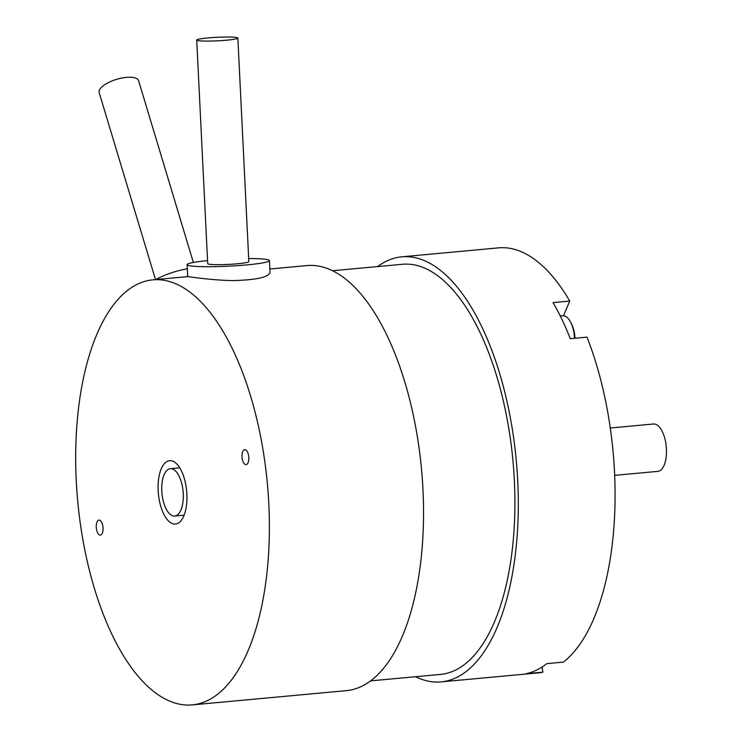<?xml version="1.0" encoding="UTF-8"?>
<svg xmlns="http://www.w3.org/2000/svg" width="742" height="742" viewBox="0 0 742 742"><rect width="100%" height="100%" fill="white"/><g stroke="black" fill="none" stroke-linecap="round" stroke-linejoin="round"><path stroke-width="1.11" d="M370.555 680.878L440.423 674.422A205.951 91.897 -95.3 0 0 508.511 426.808A205.951 91.897 -95.3 0 0 402.489 264.273L332.62 270.737M614.654 475.362L657.894 471.356A23.781 10.611 -95.3 0 0 665.75 442.77A23.781 10.611 -95.3 0 0 653.517 424.007L610.276 428.004M182.578 487.457A23.781 10.611 -95.3 0 0 170.335 468.694A23.781 10.611 -95.3 0 0 161.96 493.347A23.781 10.611 -95.3 0 0 174.713 516.052A23.781 10.611 -95.3 0 0 182.578 487.457M248.162 453.752A7.541 3.367 84.7 0 1 246.094 464.65A7.541 3.367 84.7 0 1 242.05 457.452A7.541 3.367 84.7 0 1 244.702 449.633A7.541 3.367 84.7 0 1 248.162 453.752M102.415 524.204A7.541 3.367 84.7 0 1 100.346 535.103A7.541 3.367 84.7 0 1 96.312 527.914A7.541 3.367 84.7 0 1 98.964 520.096A7.541 3.367 84.7 0 1 102.415 524.204M248.691 258.55A41.19 3.543 177.2 0 1 269.411 260.609A41.19 3.543 177.2 0 1 228.443 266.174A41.19 3.543 177.2 0 1 187.132 264.653A41.19 3.543 177.2 0 1 207.556 260.581M269.411 260.609L270.005 272.583C268.233 277.387 255.6 280.059 232.088 280.606C209.096 280.04 187.114 276.395 187.726 276.627L187.132 264.653M187.336 268.79A41.19 15.276 163.2 0 0 155.755 279.576M158.167 490.62A31.832 14.2 84.7 0 1 169.593 460.68A31.832 14.2 84.7 0 1 186.669 491.065A31.832 14.2 84.7 0 1 175.455 524.065A31.832 14.2 84.7 0 1 158.167 490.62M192.187 704.9A213.436 95.236 -95.3 0 0 267.361 483.599A213.436 95.236 -95.3 0 0 152.871 279.845A213.436 95.236 -95.3 0 0 76.25 480.658A213.436 95.236 -95.3 0 0 192.187 704.9L346.347 690.644A213.436 95.236 -95.3 0 0 421.521 469.343A213.436 95.236 -95.3 0 0 307.03 265.58L269.828 269.021M196.713 40.077L207.704 263.642A20.59 1.772 -2.8 0 0 233.155 264.115A20.59 1.772 -2.8 0 0 248.839 261.62L237.848 38.055A20.59 1.772 177.2 0 1 222.164 40.55A20.59 1.772 177.2 0 1 196.713 40.077A20.59 1.772 177.2 0 1 217.193 37.295A20.59 1.772 177.2 0 1 237.848 38.055M193.356 262.455L138.596 80.702A20.59 7.633 163.2 0 0 131.427 77.279A20.59 7.633 163.2 0 0 109.389 82.112A20.59 7.633 163.2 0 0 99.159 92.583L155.505 279.595M542.04 667.039L542.903 672.159L526.217 673.699A213.436 95.236 -95.3 0 0 546.798 663.645L563.475 662.105A213.436 95.236 84.7 0 0 586.987 337.137L570.301 338.677A213.436 95.236 -95.3 0 0 553.059 302.606L569.745 301.057L563.456 315.842M415.52 676.723A213.436 95.236 -95.3 0 0 441.11 681.879A213.436 95.236 -95.3 0 0 446.137 681.11A213.436 95.236 -95.3 0 0 515.727 454.92A213.436 95.236 -95.3 0 0 401.802 256.815L498.568 247.865A213.436 95.236 84.7 0 1 569.745 301.057M542.903 672.159A213.436 95.236 84.7 0 1 537.885 672.929L441.11 681.879M401.802 256.815A213.436 95.236 -95.3 0 0 386.257 261.258A213.436 95.236 -95.3 0 0 377.585 266.582M574.558 338.287A21.416 9.553 -95.3 0 0 572.397 326.48A21.416 9.553 -95.3 0 0 570.088 321.24A21.416 9.553 -95.3 0 0 563.345 315.842L560.182 315.823M174.713 516.052L184.118 515.18M170.335 468.694L179.74 467.822M152.871 279.845L187.717 276.618M575.013 338.241A36.738 36.738 0 0 0 570.088 321.24"/></g></svg>

